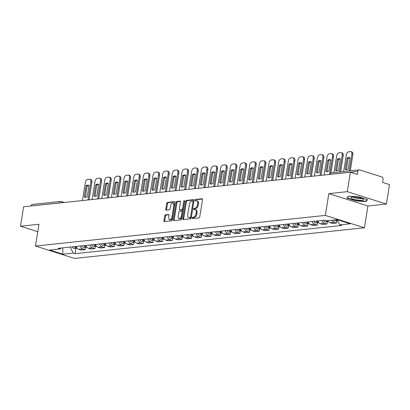 <?xml version="1.0" encoding="UTF-8"?>
<svg xmlns="http://www.w3.org/2000/svg" width="410" height="410" viewBox="0 0 410 410"><rect width="100%" height="100%" fill="white"/><g stroke="black" fill="none" stroke-linecap="round" stroke-linejoin="round"><path stroke-width="0.61" d="M192.198 217.982A0.692 0.405 -72.4 0 0 192.413 218.597A0.692 0.405 -72.4 0 0 192.515 218.607L198.978 217.925A0.989 0.579 -72.4 0 0 199.737 216.9L202.504 199.644A0.989 0.579 -72.4 0 0 202.191 198.763A0.989 0.579 -72.4 0 0 202.048 198.748L195.585 199.434A0.692 0.405 -72.4 0 0 195.052 200.147A0.692 0.405 -72.4 0 0 195.268 200.767A0.692 0.405 -72.4 0 0 195.37 200.777L196.205 200.685A3.172 1.85 -72.4 0 1 196.672 200.731A3.172 1.85 -72.4 0 1 197.661 203.55L197.43 204.985A3.172 1.85 -72.4 0 1 194.996 208.26L194.155 208.347A0.692 0.405 -72.4 0 0 193.623 209.064A0.692 0.405 -72.4 0 0 193.843 209.684A0.692 0.405 -72.4 0 0 193.94 209.689L194.781 209.602A3.172 1.85 -72.4 0 1 195.242 209.648A3.172 1.85 -72.4 0 1 196.231 212.467L196 213.902A3.172 1.85 -72.4 0 1 193.566 217.177L192.731 217.264A0.692 0.405 -72.4 0 0 192.198 217.982M195.242 209.648L196.026 209.894A3.172 1.85 -72.4 0 1 197.015 212.713L196.785 214.153A3.172 1.85 -72.4 0 1 194.345 217.423L193.51 217.515A0.692 0.405 -72.4 0 0 192.977 218.228A0.692 0.405 -72.4 0 0 192.982 218.561M202.458 199.034L196.369 199.68A0.692 0.405 -72.4 0 0 195.836 200.398A0.692 0.405 -72.4 0 0 195.836 200.726M196.672 200.731L197.456 200.977A3.172 1.85 -72.4 0 1 198.445 203.796L198.214 205.236A3.172 1.85 -72.4 0 1 195.775 208.511L194.94 208.598A0.692 0.405 -72.4 0 0 194.407 209.315A0.692 0.405 -72.4 0 0 194.407 209.643M165.481 214.82A0.989 0.579 -72.4 0 0 164.723 215.844L163.944 220.688A0.989 0.579 -72.4 0 0 164.256 221.569A0.989 0.579 -72.4 0 0 164.4 221.579L171.575 220.821A0.989 0.579 -72.4 0 0 172.338 219.801L175.101 202.54A0.989 0.579 -72.4 0 0 174.793 201.659A0.989 0.579 -72.4 0 0 174.65 201.648L167.47 202.407A0.989 0.579 -72.4 0 0 166.711 203.427L165.773 209.279A0.989 0.579 -72.4 0 0 166.081 210.156A0.989 0.579 -72.4 0 0 166.229 210.171L169.299 209.848A0.989 0.579 -72.4 0 0 170.058 208.823L170.524 205.922A2.65 1.548 -72.4 0 1 172.953 203.222A2.65 1.548 -72.4 0 1 173.778 205.579L171.959 216.941A2.65 1.548 -72.4 0 1 169.53 219.642A2.65 1.548 -72.4 0 1 168.705 217.285L169.007 215.393A0.989 0.579 -72.4 0 0 168.7 214.512A0.989 0.579 -72.4 0 0 168.551 214.497L165.481 214.82L166.265 215.071A0.989 0.579 -72.4 0 0 165.502 216.09L164.728 220.934A0.989 0.579 -72.4 0 0 164.774 221.543M328.83 193.617L367.924 205.989L386.384 204.036L347.296 191.665L328.83 193.617L325.34 215.399L35.475 246.051L38.965 224.265L20.5 226.217L23.616 206.778L350.412 172.226L357.33 174.414L357.812 171.385L329.742 174.352A2.019 0.405 -170.9 0 0 329.379 174.45M347.296 191.665L350.412 172.226M182.86 218.689A0.989 0.579 -72.4 0 0 183.167 219.565A0.989 0.579 -72.4 0 0 183.316 219.581L190.491 218.822A0.989 0.579 -72.4 0 0 191.255 217.797L194.017 200.541A0.989 0.579 -72.4 0 0 193.71 199.66A0.989 0.579 -72.4 0 0 193.561 199.644L186.386 200.403A0.989 0.579 -72.4 0 0 185.622 201.428L182.86 218.689L183.644 218.935A0.989 0.579 -72.4 0 0 183.69 219.54M181.035 219.821L173.855 220.58A0.989 0.579 -72.4 0 1 173.712 220.57A0.989 0.579 -72.4 0 1 173.404 219.688L176.167 202.427A0.989 0.579 -72.4 0 1 176.93 201.407L180 201.079A0.989 0.579 -72.4 0 1 180.144 201.095A0.989 0.579 -72.4 0 1 180.456 201.976L179.334 208.972A0.989 0.579 -72.4 0 0 179.641 209.853A0.989 0.579 -72.4 0 0 179.79 209.869L181.825 209.653A0.989 0.579 -72.4 0 0 182.588 208.628L183.757 201.341A0.692 0.405 -72.4 0 1 184.387 200.639A0.692 0.405 -72.4 0 1 184.608 201.254L181.794 218.802A0.989 0.579 -72.4 0 1 181.035 219.821M386.384 204.036L389.5 184.597L382.581 182.409L383.068 179.38A2.019 1.589 84 0 0 381.818 176.93L359.688 169.93A2.019 1.589 84 0 0 359.165 169.873A2.019 1.589 84 0 0 357.812 171.385M367.924 205.989L364.434 227.77L74.569 258.418L35.475 246.051M20.5 226.217L37.776 231.686M31.006 205.999L31.017 205.943A2.019 1.589 -96 0 1 32.369 204.426L60.439 201.459A2.019 1.589 84 0 0 59.086 202.976L31.017 205.943M327.759 220.621A4.643 3.654 84 0 0 330.076 222.717L334.165 222.281A4.643 3.654 -96 0 1 331.849 220.19M334.165 222.281L336.548 223.04L336.917 220.744M330.076 222.717L332.459 223.47L336.548 223.04M327.252 221.764L326.883 224.06L324.5 223.306A4.643 3.654 -96 0 1 321.865 220.472M317.776 220.903A4.643 3.654 84 0 0 320.41 223.737L322.793 224.49L326.883 224.06M317.586 222.784L317.217 225.08L314.834 224.326A4.643 3.654 -96 0 1 312.2 221.492M308.11 221.923A4.643 3.654 84 0 0 310.744 224.762L313.127 225.515L317.217 225.08M307.92 223.809L307.551 226.105L305.168 225.351A4.643 3.654 -96 0 1 302.534 222.517M298.444 222.948A4.643 3.654 84 0 0 301.078 225.782L303.462 226.535L307.551 226.105M298.255 224.829L297.885 227.125L295.502 226.371A4.643 3.654 -96 0 1 292.868 223.537M288.778 223.968A4.643 3.654 84 0 0 291.413 226.802L293.796 227.56L297.885 227.125M288.589 225.854L288.22 228.15L285.837 227.391A4.643 3.654 -96 0 1 283.202 224.557M279.113 224.993A4.643 3.654 84 0 0 281.747 227.827L284.13 228.58L288.22 228.15M278.918 226.873L278.554 229.169L276.166 228.416A4.643 3.654 -96 0 1 273.531 225.582M269.442 226.012A4.643 3.654 84 0 0 272.081 228.847L274.464 229.605L278.554 229.169M269.252 227.898L268.888 230.195L266.5 229.436A4.643 3.654 -96 0 1 263.866 226.602M259.776 227.037A4.643 3.654 84 0 0 262.41 229.872L264.798 230.625L268.888 230.195M259.586 228.918L259.222 231.214L256.834 230.461A4.643 3.654 -96 0 1 254.2 227.627M250.11 228.057A4.643 3.654 84 0 0 252.744 230.891L255.133 231.645L259.222 231.214M249.921 229.943L249.552 232.234L247.168 231.481A4.643 3.654 -96 0 1 244.534 228.647M240.445 229.077A4.643 3.654 84 0 0 243.079 231.916L245.462 232.67L249.552 232.234M240.255 230.963L239.886 233.259L237.503 232.506A4.643 3.654 -96 0 1 234.868 229.672M230.779 230.102A4.643 3.654 84 0 0 233.413 232.936L235.796 233.69L239.886 233.259M230.589 231.983L230.22 234.279L227.837 233.526A4.643 3.654 -96 0 1 225.203 230.692M221.113 231.122A4.643 3.654 84 0 0 223.747 233.956L226.13 234.715L230.22 234.279M220.923 233.008L220.554 235.304L218.171 234.546A4.643 3.654 -96 0 1 215.537 231.711M211.447 232.147A4.643 3.654 84 0 0 214.082 234.981L216.465 235.735L220.554 235.304M211.258 234.028L210.889 236.324L208.505 235.571A4.643 3.654 -96 0 1 205.871 232.736M201.781 233.167A4.643 3.654 84 0 0 204.416 236.001L206.799 236.76L210.889 236.324M201.592 235.053L201.223 237.349L198.84 236.59A4.643 3.654 -96 0 1 196.205 233.756M192.116 234.192A4.643 3.654 84 0 0 194.75 237.026L197.133 237.779L201.223 237.349M191.926 236.073L191.557 238.369L189.169 237.615A4.643 3.654 -96 0 1 186.535 234.781M182.445 235.212A4.643 3.654 84 0 0 185.084 238.046L187.467 238.799L191.557 238.369M182.255 237.098L181.891 239.389L179.503 238.635A4.643 3.654 -96 0 1 176.869 235.801M172.779 236.237A4.643 3.654 84 0 0 175.413 239.071L177.802 239.824L181.891 239.389M172.589 238.118L172.226 240.414L169.837 239.66A4.643 3.654 -96 0 1 167.203 236.826M163.113 237.257A4.643 3.654 84 0 0 165.748 240.091L168.136 240.844L172.226 240.414M162.924 239.138L162.555 241.434L160.172 240.68A4.643 3.654 -96 0 1 157.537 237.846M153.448 238.277A4.643 3.654 84 0 0 156.082 241.111L158.465 241.869L162.555 241.434M153.258 240.163L152.889 242.459L150.506 241.705A4.643 3.654 -96 0 1 147.872 238.866M143.782 239.302A4.643 3.654 84 0 0 146.416 242.136L148.799 242.889L152.889 242.459M143.592 241.183L143.223 243.478L140.84 242.725A4.643 3.654 -96 0 1 138.206 239.891M134.116 240.321A4.643 3.654 84 0 0 136.75 243.156L139.133 243.914L143.223 243.478M133.926 242.207L133.558 244.503L131.174 243.745A4.643 3.654 -96 0 1 128.54 240.911M124.45 241.346A4.643 3.654 84 0 0 127.085 244.181L129.468 244.934L133.558 244.503M124.261 243.227L123.892 245.523L121.509 244.77A4.643 3.654 -96 0 1 118.874 241.936M114.785 242.366A4.643 3.654 84 0 0 117.419 245.2L119.802 245.954L123.892 245.523M114.595 244.252L114.226 246.543L111.843 245.79A4.643 3.654 -96 0 1 109.209 242.956M105.119 243.391A4.643 3.654 84 0 0 107.753 246.225L110.136 246.979L114.226 246.543M104.929 245.272L104.56 247.568L102.172 246.815A4.643 3.654 -96 0 1 99.538 243.981M95.453 244.411A4.643 3.654 84 0 0 98.087 247.245L100.47 247.999L104.56 247.568M95.258 246.292L94.894 248.588L92.506 247.835A4.643 3.654 -96 0 1 89.872 245.001M85.782 245.431A4.643 3.654 84 0 0 88.416 248.265L90.805 249.024L94.894 248.588M85.593 247.317L85.229 249.613L82.84 248.86A4.643 3.654 -96 0 1 80.206 246.02M76.117 246.456A4.643 3.654 84 0 0 78.751 249.29L81.139 250.044L85.229 249.613M70.177 247.081L73.236 253.083L62.827 254.179L49.692 250.023L60.101 248.926L58.266 248.342L324.833 220.155L326.673 220.739L337.082 219.637L350.217 223.793L339.803 224.895L337.128 219.652M73.236 253.083L75.076 253.662L341.643 225.474L339.803 224.895M325.34 215.399L364.434 227.77M355.613 200.874L365.951 201.623L367.57 199.608L358.863 196.856L348.526 196.108L346.901 198.117L355.613 200.874L355.654 200.608M75.927 248.337L75.076 253.662M60.101 248.926L61.259 248.024M62.802 247.865L62.827 254.179M366.063 200.9L365.951 201.623M193.971 199.931L187.17 200.654A0.989 0.579 -72.4 0 0 186.406 201.674L183.644 218.935M190.04 217.551A0.692 0.405 -72.4 0 0 190.573 216.834L192.997 201.684A0.692 0.405 -72.4 0 0 192.782 201.069A0.692 0.405 -72.4 0 0 192.679 201.059L191.798 201.151A3.172 1.85 -72.4 0 0 189.358 204.426L187.703 214.784A3.172 1.85 -72.4 0 0 188.692 217.597A3.172 1.85 -72.4 0 0 189.153 217.643L190.819 217.797A0.692 0.405 -72.4 0 0 191.352 217.08L190.573 216.834M192.869 201.12L193.458 201.305A0.692 0.405 -72.4 0 1 193.561 201.315A0.692 0.405 -72.4 0 1 193.781 201.935L191.352 217.08M188.692 217.597L189.471 217.848A3.172 1.85 -72.4 0 0 189.938 217.889L189.153 217.643M190.819 217.797L189.938 217.889M180.41 201.366L177.709 201.653A0.989 0.579 -72.4 0 0 176.951 202.673L174.183 219.934A0.989 0.579 -72.4 0 0 174.229 220.544M180.297 210.028A0.989 0.579 -72.4 0 0 180.426 210.104A0.989 0.579 -72.4 0 0 180.569 210.115L182.609 209.899A0.989 0.579 -72.4 0 0 183.367 208.88L184.536 201.592L183.757 201.341M178.171 216.239A2.65 1.548 -72.4 0 0 178.996 218.591A2.65 1.548 -72.4 0 0 181.425 215.891L182.066 211.888A0.989 0.579 -72.4 0 0 181.758 211.012A0.989 0.579 -72.4 0 0 181.609 210.996L179.575 211.211A0.989 0.579 -72.4 0 0 178.811 212.231L178.171 216.239M178.996 218.591L179.78 218.843A2.65 1.548 -72.4 0 0 182.204 216.142L181.425 215.891M182.394 211.242A0.989 0.579 -72.4 0 1 182.537 211.258A0.989 0.579 -72.4 0 1 182.845 212.139L182.204 216.142M168.961 214.784L166.265 215.071M169.53 219.642L170.314 219.888A2.65 1.548 -72.4 0 0 172.738 217.187L171.959 216.941M172.953 203.222L173.732 203.473A2.65 1.548 -72.4 0 1 174.563 205.825L172.738 217.187M175.055 201.935L168.254 202.653A0.989 0.579 -72.4 0 0 167.49 203.678L166.552 209.525A0.989 0.579 -72.4 0 0 166.598 210.13M335.954 219.755A2.527 1.988 84 0 0 337.645 220.667L335.457 220.898A2.527 1.988 84 0 1 333.719 219.991M348.208 169.145L350.017 157.829A6.309 3.685 -72.4 0 0 349.561 157.624A6.309 3.685 -72.4 0 0 347.106 158.137L345.292 169.453A6.309 3.685 -72.4 0 0 345.753 169.658A6.309 3.685 -72.4 0 0 348.208 169.145M349.197 170.929L351.862 154.314A3.029 1.768 -72.4 0 0 350.914 151.623A3.029 1.768 -72.4 0 0 350.468 151.582L348.674 151.772A3.029 1.768 -72.4 0 0 346.347 154.898L343.683 171.508M337.005 219.647A2.527 1.988 84 0 0 337.307 220.001M346.312 169.755L348.121 158.46L347.106 158.137M350.017 157.845A6.309 3.685 -72.4 0 0 348.121 158.46M350.914 151.623L351.934 151.946A3.029 1.768 107.6 0 1 352.877 154.637L351.862 154.314M350.284 170.811L352.877 154.637M346.245 169.755L345.292 169.453M326.16 220.575A2.527 1.988 84 0 0 328.02 221.682A2.527 1.988 84 0 0 328.415 221.59M323.69 220.278A2.527 1.988 84 0 0 325.791 221.918L328.02 221.682M338.537 170.165L340.351 158.854A6.309 3.685 -72.4 0 0 339.895 158.644A6.309 3.685 -72.4 0 0 337.44 159.162L335.626 170.473A6.309 3.685 -72.4 0 0 336.087 170.683A6.309 3.685 -72.4 0 0 338.537 170.165M339.531 171.949L342.196 155.339A3.029 1.768 -72.4 0 0 341.248 152.643A3.029 1.768 -72.4 0 0 340.802 152.602L339.008 152.792A3.029 1.768 -72.4 0 0 336.677 155.918L334.017 172.533M327.339 220.667A2.527 1.988 84 0 0 328.308 221.467M336.646 170.78L338.455 159.48L337.44 159.162M340.351 158.87A6.309 3.685 -72.4 0 0 338.455 159.48M341.248 152.643L342.263 152.966A3.029 1.768 107.6 0 1 343.211 155.656L342.196 155.339M340.618 171.836L343.211 155.656M336.579 170.775L335.626 170.473M316.253 221.062A2.527 1.988 84 0 0 318.355 222.707A2.527 1.988 84 0 0 318.749 222.609M314.024 221.297A2.527 1.988 84 0 0 316.125 222.943L318.355 222.707M328.871 171.19L330.685 159.874A6.309 3.685 -72.4 0 0 330.229 159.669A6.309 3.685 -72.4 0 0 327.774 160.182L325.96 171.498A6.309 3.685 -72.4 0 0 326.416 171.703A6.309 3.685 -72.4 0 0 328.871 171.19M329.778 173.532L332.525 156.359A3.029 1.768 -72.4 0 0 331.582 153.668A3.029 1.768 -72.4 0 0 331.136 153.627L329.343 153.817A3.029 1.768 -72.4 0 0 327.011 156.943L324.12 175.003M317.309 220.954A2.527 1.988 84 0 0 318.642 222.486M326.98 171.8L328.789 160.505L327.774 160.182M330.68 159.89A6.309 3.685 -72.4 0 0 328.789 160.505M331.582 153.668L332.597 153.991A3.029 1.768 107.6 0 1 333.545 156.681L332.525 156.359M330.952 172.861L333.545 156.681M326.913 171.795L325.96 171.498M358.217 197.497A6.565 1.317 -170.9 0 0 351.283 197.236A6.565 1.317 -170.9 0 0 356.321 199.844A6.565 1.317 -170.9 0 0 363.404 199.178A6.565 1.317 -170.9 0 0 358.217 197.497M353.087 197.01A4.495 0.902 -170.9 0 0 356.803 198.317A4.495 0.902 -170.9 0 0 361.758 198.399M367.201 199.496L365.71 201.341L355.695 200.618L347.255 197.948L348.726 196.123M347.306 197.615L347.255 197.948M306.588 222.087A2.527 1.988 84 0 0 308.689 223.727A2.527 1.988 84 0 0 309.079 223.634M304.358 222.322A2.527 1.988 84 0 0 306.454 223.962L308.689 223.727M319.205 172.21L321.02 160.894A6.309 3.685 -72.4 0 0 320.558 160.689A6.309 3.685 -72.4 0 0 318.109 161.207L316.294 172.518A6.309 3.685 -72.4 0 0 316.751 172.723A6.309 3.685 -72.4 0 0 319.205 172.21M319.969 175.444L322.86 157.378A3.029 1.768 -72.4 0 0 321.917 154.688A3.029 1.768 -72.4 0 0 321.471 154.647L319.677 154.837A3.029 1.768 -72.4 0 0 317.345 157.963L314.455 176.028M307.643 221.974A2.527 1.988 84 0 0 308.976 223.506M317.314 172.825L319.123 161.525L318.109 161.207M321.015 160.915A6.309 3.685 -72.4 0 0 319.123 161.525M321.917 154.688L322.931 155.011A3.029 1.768 107.6 0 1 323.88 157.701L322.86 157.378M321.056 175.331L323.88 157.701M317.248 172.82L316.294 172.518M296.922 223.107A2.527 1.988 84 0 0 299.023 224.747A2.527 1.988 84 0 0 299.413 224.654M294.693 223.342A2.527 1.988 84 0 0 296.789 224.987L299.023 224.747M309.54 173.235L311.354 161.919A6.309 3.685 -72.4 0 0 310.893 161.714A6.309 3.685 -72.4 0 0 308.438 162.227L306.629 173.543A6.309 3.685 -72.4 0 0 307.085 173.748A6.309 3.685 -72.4 0 0 309.54 173.235M310.303 176.464L313.194 158.403A3.029 1.768 -72.4 0 0 312.251 155.713A3.029 1.768 -72.4 0 0 311.805 155.667L310.006 155.856A3.029 1.768 -72.4 0 0 307.679 158.988L304.789 177.048M297.978 222.999A2.527 1.988 84 0 0 299.31 224.531M307.649 173.845L309.458 162.55L308.438 162.227M311.349 161.935A6.309 3.685 -72.4 0 0 309.458 162.55M312.251 155.713L313.266 156.031A3.029 1.768 107.6 0 1 314.209 158.726L313.194 158.403M311.39 176.351L314.209 158.726M307.577 173.84L306.629 173.543M287.256 224.132A2.527 1.988 84 0 0 289.352 225.772A2.527 1.988 84 0 0 289.747 225.679M285.027 224.367A2.527 1.988 84 0 0 287.123 226.007L289.352 225.772M299.874 174.255L301.688 162.939A6.309 3.685 -72.4 0 0 301.227 162.734A6.309 3.685 -72.4 0 0 298.772 163.247L296.963 174.563A6.309 3.685 -72.4 0 0 297.419 174.768A6.309 3.685 -72.4 0 0 299.874 174.255M300.638 177.489L303.528 159.423A3.029 1.768 -72.4 0 0 302.585 156.733A3.029 1.768 -72.4 0 0 302.139 156.692L300.34 156.881A3.029 1.768 -72.4 0 0 298.014 160.008L295.118 178.073M288.307 224.019A2.527 1.988 84 0 0 289.644 225.551M297.983 174.87L299.792 163.57L298.772 163.247M301.683 162.96A6.309 3.685 -72.4 0 0 299.792 163.57M302.585 156.733L303.6 157.056A3.029 1.768 107.6 0 1 304.543 159.746L303.528 159.423M301.719 177.376L304.543 159.746M297.911 174.865L296.963 174.563M277.59 225.151A2.527 1.988 84 0 0 279.687 226.791A2.527 1.988 84 0 0 280.081 226.699M275.361 225.387A2.527 1.988 84 0 0 277.457 227.027L279.687 226.791M290.208 175.275L292.017 163.964A6.309 3.685 -72.4 0 0 291.561 163.759A6.309 3.685 -72.4 0 0 289.106 164.272L287.297 175.583A6.309 3.685 -72.4 0 0 287.753 175.793A6.309 3.685 -72.4 0 0 290.208 175.275M290.967 178.509L293.862 160.448A3.029 1.768 -72.4 0 0 292.919 157.758A3.029 1.768 -72.4 0 0 292.473 157.712L290.675 157.901A3.029 1.768 -72.4 0 0 288.348 161.027L285.452 179.093M278.641 225.039A2.527 1.988 84 0 0 279.979 226.576M288.312 175.89L290.126 164.595L289.106 164.272M292.017 163.979A6.309 3.685 -72.4 0 0 290.126 164.595M292.919 157.758L293.934 158.075A3.029 1.768 107.6 0 1 294.877 160.766L293.862 160.448M292.053 178.396L294.877 160.766M288.245 175.885L287.297 175.583M267.925 226.176A2.527 1.988 84 0 0 270.021 227.816A2.527 1.988 84 0 0 270.415 227.719M265.69 226.412A2.527 1.988 84 0 0 267.791 228.052L270.021 227.816M280.542 176.3L282.352 164.984A6.309 3.685 -72.4 0 0 281.895 164.779A6.309 3.685 -72.4 0 0 279.441 165.291L277.632 176.607A6.309 3.685 -72.4 0 0 278.088 176.812A6.309 3.685 -72.4 0 0 280.542 176.3M281.301 179.534L284.197 161.468A3.029 1.768 -72.4 0 0 283.248 158.778A3.029 1.768 -72.4 0 0 282.808 158.737L281.009 158.926A3.029 1.768 -72.4 0 0 278.682 162.052L275.786 180.118M268.975 226.064A2.527 1.988 84 0 0 270.308 227.596M278.646 176.91L280.455 165.614L279.441 165.291M282.352 164.999A6.309 3.685 -72.4 0 0 280.455 165.614M283.248 158.778L284.268 159.1A3.029 1.768 107.6 0 1 285.211 161.791L284.197 161.468M282.387 179.416L285.211 161.791M278.58 176.91L277.632 176.607M258.259 227.196A2.527 1.988 84 0 0 260.355 228.836A2.527 1.988 84 0 0 260.75 228.744M256.024 227.432A2.527 1.988 84 0 0 258.126 229.072L260.355 228.836M270.877 177.32L272.686 166.009A6.309 3.685 -72.4 0 0 272.23 165.799A6.309 3.685 -72.4 0 0 269.775 166.316L267.961 177.627A6.309 3.685 -72.4 0 0 268.422 177.837A6.309 3.685 -72.4 0 0 270.877 177.32M271.635 180.554L274.531 162.493A3.029 1.768 -72.4 0 0 273.583 159.797A3.029 1.768 -72.4 0 0 273.142 159.756L271.343 159.946A3.029 1.768 -72.4 0 0 269.016 163.072L266.121 181.138M259.31 227.084A2.527 1.988 84 0 0 260.642 228.621M268.981 177.935L270.79 166.634L269.775 166.316M272.686 166.024A6.309 3.685 -72.4 0 0 270.79 166.634M273.583 159.797L274.603 160.12A3.029 1.768 107.6 0 1 275.546 162.811L274.531 162.493M272.722 180.441L275.546 162.811M268.914 177.93L267.961 177.627M248.588 228.216A2.527 1.988 84 0 0 250.689 229.861A2.527 1.988 84 0 0 251.084 229.764M246.359 228.452A2.527 1.988 84 0 0 248.46 230.097L250.689 229.861M261.211 178.345L263.02 167.029A6.309 3.685 -72.4 0 0 262.564 166.824A6.309 3.685 -72.4 0 0 260.109 167.336L258.295 178.652A6.309 3.685 -72.4 0 0 258.756 178.857A6.309 3.685 -72.4 0 0 261.211 178.345M261.969 181.579L264.865 163.513A3.029 1.768 -72.4 0 0 263.917 160.822A3.029 1.768 -72.4 0 0 263.476 160.781L261.677 160.971A3.029 1.768 -72.4 0 0 259.351 164.097L256.455 182.158M249.644 228.109A2.527 1.988 84 0 0 250.976 229.641M259.315 178.955L261.124 167.659L260.109 167.336M263.02 167.044A6.309 3.685 -72.4 0 0 261.124 167.659M263.917 160.822L264.937 161.145A3.029 1.768 107.6 0 1 265.88 163.836L264.865 163.513M263.056 181.461L265.88 163.836M259.248 178.955L258.295 178.652M238.922 229.241A2.527 1.988 84 0 0 241.024 230.881A2.527 1.988 84 0 0 241.418 230.789M236.693 229.477A2.527 1.988 84 0 0 238.794 231.117L241.024 230.881M251.54 179.365L253.354 168.049A6.309 3.685 -72.4 0 0 252.898 167.844A6.309 3.685 -72.4 0 0 250.443 168.361L248.629 179.672A6.309 3.685 -72.4 0 0 249.09 179.877A6.309 3.685 -72.4 0 0 251.54 179.365M252.304 182.599L255.199 164.533A3.029 1.768 -72.4 0 0 254.251 161.842A3.029 1.768 -72.4 0 0 253.805 161.801L252.012 161.991A3.029 1.768 -72.4 0 0 249.68 165.117L246.789 183.183M239.978 229.128A2.527 1.988 84 0 0 241.311 230.666M249.649 179.98L251.458 168.679L250.443 168.361M253.354 168.069A6.309 3.685 -72.4 0 0 251.458 168.679M254.251 161.842L255.266 162.165A3.029 1.768 107.6 0 1 256.214 164.856L255.199 164.533M253.39 182.486L256.214 164.856M249.582 179.975L248.629 179.672M229.257 230.261A2.527 1.988 84 0 0 231.358 231.906A2.527 1.988 84 0 0 231.752 231.809M227.027 230.497A2.527 1.988 84 0 0 229.128 232.142L231.358 231.906M241.874 180.39L243.689 169.074A6.309 3.685 -72.4 0 0 243.232 168.869A6.309 3.685 -72.4 0 0 240.778 169.381L238.963 180.697A6.309 3.685 -72.4 0 0 239.419 180.902A6.309 3.685 -72.4 0 0 241.874 180.39M242.638 183.624L245.528 165.558A3.029 1.768 -72.4 0 0 244.585 162.867A3.029 1.768 -72.4 0 0 244.14 162.821L242.346 163.011A3.029 1.768 -72.4 0 0 240.014 166.142L237.123 184.203M230.312 230.153A2.527 1.988 84 0 0 231.645 231.686M239.983 181L241.792 169.704L240.778 169.381M243.683 169.089A6.309 3.685 -72.4 0 0 241.792 169.704M244.585 162.867L245.6 163.185A3.029 1.768 107.6 0 1 246.548 165.881L245.528 165.558M243.724 183.506L246.548 165.881M239.917 180.994L238.963 180.697M219.591 231.286A2.527 1.988 84 0 0 221.692 232.926A2.527 1.988 84 0 0 222.082 232.834M217.361 231.522A2.527 1.988 84 0 0 219.458 233.162L221.692 232.926M232.209 181.41L234.023 170.094A6.309 3.685 -72.4 0 0 233.562 169.889A6.309 3.685 -72.4 0 0 231.112 170.401L229.298 181.717A6.309 3.685 -72.4 0 0 229.754 181.922A6.309 3.685 -72.4 0 0 232.209 181.41M232.972 184.643L235.863 166.578A3.029 1.768 -72.4 0 0 234.92 163.887A3.029 1.768 -72.4 0 0 234.474 163.846L232.68 164.036A3.029 1.768 -72.4 0 0 230.348 167.162L227.458 185.228M220.647 231.173A2.527 1.988 84 0 0 221.979 232.706M230.317 182.025L232.127 170.724L231.112 170.401M234.018 170.114A6.309 3.685 -72.4 0 0 232.127 170.724M234.92 163.887L235.934 164.21A3.029 1.768 107.6 0 1 236.883 166.901L235.863 166.578M234.059 184.531L236.883 166.901M230.251 182.019L229.298 181.717M209.925 232.306A2.527 1.988 84 0 0 212.026 233.946A2.527 1.988 84 0 0 212.416 233.854M207.696 232.542A2.527 1.988 84 0 0 209.792 234.182L212.026 233.946M222.543 182.429L224.357 171.119A6.309 3.685 -72.4 0 0 223.896 170.914A6.309 3.685 -72.4 0 0 221.441 171.426L219.632 182.737A6.309 3.685 -72.4 0 0 220.088 182.947A6.309 3.685 -72.4 0 0 222.543 182.429M223.306 185.663L226.197 167.603A3.029 1.768 -72.4 0 0 225.254 164.912A3.029 1.768 -72.4 0 0 224.808 164.866L223.009 165.056A3.029 1.768 -72.4 0 0 220.683 168.187L217.792 186.248M210.981 232.193A2.527 1.988 84 0 0 212.313 233.731M220.652 183.044L222.461 171.749L221.441 171.426M224.352 171.134A6.309 3.685 -72.4 0 0 222.461 171.749M225.254 164.912L226.269 165.23A3.029 1.768 107.6 0 1 227.217 167.921L226.197 167.603M224.393 185.551L227.217 167.921M220.58 183.039L219.632 182.737M200.259 233.331A2.527 1.988 84 0 0 202.361 234.971A2.527 1.988 84 0 0 202.75 234.879M198.03 233.567A2.527 1.988 84 0 0 200.126 235.207L202.361 234.971M212.877 183.454L214.691 172.138A6.309 3.685 -72.4 0 0 214.23 171.933A6.309 3.685 -72.4 0 0 211.775 172.446L209.966 183.762A6.309 3.685 -72.4 0 0 210.422 183.967A6.309 3.685 -72.4 0 0 212.877 183.454M213.641 186.688L216.531 168.623A3.029 1.768 -72.4 0 0 215.588 165.932A3.029 1.768 -72.4 0 0 215.142 165.891L213.343 166.081A3.029 1.768 -72.4 0 0 211.017 169.207L208.121 187.273M201.31 233.218A2.527 1.988 84 0 0 202.648 234.751M210.986 184.064L212.795 172.769L211.775 172.446M214.686 172.154A6.309 3.685 -72.4 0 0 212.795 172.769M215.588 165.932L216.603 166.255A3.029 1.768 107.6 0 1 217.546 168.946L216.531 168.623M214.722 186.57L217.546 168.946M210.914 184.064L209.966 183.762M190.594 234.351A2.527 1.988 84 0 0 192.69 235.991A2.527 1.988 84 0 0 193.084 235.899M188.364 234.587A2.527 1.988 84 0 0 190.46 236.227L192.69 235.991M203.211 184.474L205.02 173.163A6.309 3.685 -72.4 0 0 204.564 172.953A6.309 3.685 -72.4 0 0 202.109 173.471L200.3 184.782A6.309 3.685 -72.4 0 0 200.756 184.992A6.309 3.685 -72.4 0 0 203.211 184.474M203.97 187.708L206.865 169.648A3.029 1.768 -72.4 0 0 205.922 166.952A3.029 1.768 -72.4 0 0 205.477 166.911L203.678 167.101A3.029 1.768 -72.4 0 0 201.351 170.227L198.455 188.292M191.644 234.238A2.527 1.988 84 0 0 192.982 235.776M201.315 185.089L203.129 173.789L202.109 173.471M205.02 173.179A6.309 3.685 -72.4 0 0 203.129 173.789M205.922 166.952L206.937 167.275A3.029 1.768 107.6 0 1 207.88 169.965L206.865 169.648M205.056 187.595L207.88 169.965M201.248 185.084L200.3 184.782M180.928 235.371A2.527 1.988 84 0 0 183.024 237.016A2.527 1.988 84 0 0 183.419 236.918M178.693 235.606A2.527 1.988 84 0 0 180.795 237.252L183.024 237.016M193.546 185.499L195.355 174.183A6.309 3.685 -72.4 0 0 194.899 173.978A6.309 3.685 -72.4 0 0 192.444 174.491L190.635 185.807A6.309 3.685 -72.4 0 0 191.091 186.012A6.309 3.685 -72.4 0 0 193.546 185.499M194.304 188.733L197.2 170.668A3.029 1.768 -72.4 0 0 196.252 167.977A3.029 1.768 -72.4 0 0 195.811 167.936L194.012 168.126A3.029 1.768 -72.4 0 0 191.685 171.252L188.79 189.312M181.978 235.263A2.527 1.988 84 0 0 183.316 236.796M191.649 186.109L193.458 174.814L192.444 174.491M195.355 174.199A6.309 3.685 -72.4 0 0 193.458 174.814M196.252 167.977L197.272 168.3A3.029 1.768 107.6 0 1 198.214 170.99L197.2 170.668M195.391 188.615L198.214 170.99M191.583 186.109L190.635 185.807M171.262 236.396A2.527 1.988 84 0 0 173.358 238.036A2.527 1.988 84 0 0 173.753 237.943M169.028 236.631A2.527 1.988 84 0 0 171.129 238.271L173.358 238.036M183.88 186.519L185.689 175.208A6.309 3.685 -72.4 0 0 185.233 174.998A6.309 3.685 -72.4 0 0 182.778 175.516L180.964 186.827A6.309 3.685 -72.4 0 0 181.425 187.032A6.309 3.685 -72.4 0 0 183.88 186.519M184.638 189.753L187.534 171.687A3.029 1.768 -72.4 0 0 186.586 168.997A3.029 1.768 -72.4 0 0 186.145 168.956L184.346 169.145A3.029 1.768 -72.4 0 0 182.019 172.272L179.124 190.337M172.313 236.283A2.527 1.988 84 0 0 173.645 237.82M181.984 187.134L183.793 175.834L182.778 175.516M185.689 175.224A6.309 3.685 -72.4 0 0 183.793 175.834M186.586 168.997L187.606 169.32A3.029 1.768 107.6 0 1 188.549 172.01L187.534 171.687M185.725 189.64L188.549 172.01M181.917 187.129L180.964 186.827M161.591 237.416A2.527 1.988 84 0 0 163.692 239.061A2.527 1.988 84 0 0 164.087 238.963M159.362 237.651A2.527 1.988 84 0 0 161.463 239.296L163.692 239.061M174.214 187.544L176.023 176.228A6.309 3.685 -72.4 0 0 175.567 176.023A6.309 3.685 -72.4 0 0 173.112 176.536L171.298 187.852A6.309 3.685 -72.4 0 0 171.759 188.057A6.309 3.685 -72.4 0 0 174.214 187.544M174.973 190.778L177.868 172.712A3.029 1.768 -72.4 0 0 176.92 170.022A3.029 1.768 -72.4 0 0 176.479 169.976L174.68 170.171A3.029 1.768 -72.4 0 0 172.354 173.297L169.458 191.357M162.647 237.308A2.527 1.988 84 0 0 163.979 238.84M172.318 188.154L174.127 176.859L173.112 176.536M176.023 176.244A6.309 3.685 -72.4 0 0 174.127 176.859M176.92 170.022L177.94 170.34A3.029 1.768 107.6 0 1 178.883 173.035L177.868 172.712M176.059 190.66L178.883 173.035M172.251 188.149L171.298 187.852M151.925 238.441A2.527 1.988 84 0 0 154.027 240.081A2.527 1.988 84 0 0 154.421 239.988M149.696 238.676A2.527 1.988 84 0 0 151.797 240.316L154.027 240.081M164.543 188.564L166.357 177.248A6.309 3.685 -72.4 0 0 165.901 177.043A6.309 3.685 -72.4 0 0 163.446 177.556L161.632 188.872A6.309 3.685 -72.4 0 0 162.093 189.077A6.309 3.685 -72.4 0 0 164.543 188.564M165.307 191.798L168.202 173.732A3.029 1.768 -72.4 0 0 167.254 171.042A3.029 1.768 -72.4 0 0 166.808 171.001L165.015 171.19A3.029 1.768 -72.4 0 0 162.683 174.317L159.792 192.382M152.981 238.328A2.527 1.988 84 0 0 154.314 239.86M162.652 189.179L164.461 177.878L163.446 177.556M166.357 177.269A6.309 3.685 -72.4 0 0 164.461 177.878M167.254 171.042L168.269 171.365A3.029 1.768 107.6 0 1 169.217 174.055L168.202 173.732M166.393 191.685L169.217 174.055M162.585 189.174L161.632 188.872M142.26 239.46A2.527 1.988 84 0 0 144.361 241.1A2.527 1.988 84 0 0 144.756 241.008M140.03 239.696A2.527 1.988 84 0 0 142.132 241.336L144.361 241.1M154.877 189.584L156.692 178.273A6.309 3.685 -72.4 0 0 156.236 178.068A6.309 3.685 -72.4 0 0 153.781 178.581L151.966 189.897A6.309 3.685 -72.4 0 0 152.423 190.102A6.309 3.685 -72.4 0 0 154.877 189.584M155.641 192.818L158.532 174.757A3.029 1.768 -72.4 0 0 157.589 172.067A3.029 1.768 -72.4 0 0 157.143 172.021L155.349 172.21A3.029 1.768 -72.4 0 0 153.017 175.342L150.127 193.402M143.315 239.348A2.527 1.988 84 0 0 144.648 240.885M152.986 190.199L154.796 178.903L153.781 178.581M156.687 178.288A6.309 3.685 -72.4 0 0 154.796 178.903M157.589 172.067L158.603 172.385A3.029 1.768 107.6 0 1 159.551 175.08L158.532 174.757M156.728 192.705L159.551 175.08M152.92 190.194L151.966 189.897M132.594 240.485A2.527 1.988 84 0 0 134.695 242.125A2.527 1.988 84 0 0 135.085 242.033M130.365 240.721A2.527 1.988 84 0 0 132.461 242.361L134.695 242.125M145.212 190.609L147.026 179.293A6.309 3.685 -72.4 0 0 146.565 179.088A6.309 3.685 -72.4 0 0 144.115 179.6L142.301 190.916A6.309 3.685 -72.4 0 0 142.757 191.121A6.309 3.685 -72.4 0 0 145.212 190.609M145.975 193.843L148.866 175.777A3.029 1.768 -72.4 0 0 147.923 173.087A3.029 1.768 -72.4 0 0 147.477 173.046L145.683 173.235A3.029 1.768 -72.4 0 0 143.351 176.361L140.461 194.427M133.65 240.373A2.527 1.988 84 0 0 134.982 241.905M143.321 191.224L145.13 179.923L144.115 179.6M147.021 179.308A6.309 3.685 -72.4 0 0 145.13 179.923M147.923 173.087L148.938 173.409A3.029 1.768 107.6 0 1 149.886 176.1L148.866 175.777M147.062 193.725L149.886 176.1M143.254 191.219L142.301 190.916M122.928 241.505A2.527 1.988 84 0 0 125.029 243.145A2.527 1.988 84 0 0 125.419 243.053M120.699 241.741A2.527 1.988 84 0 0 122.795 243.381L125.029 243.145M135.546 191.629L137.36 180.318A6.309 3.685 -72.4 0 0 136.899 180.108A6.309 3.685 -72.4 0 0 134.444 180.625L132.635 191.936A6.309 3.685 -72.4 0 0 133.091 192.147A6.309 3.685 -72.4 0 0 135.546 191.629M136.31 194.863L139.2 176.802A3.029 1.768 -72.4 0 0 138.257 174.107A3.029 1.768 -72.4 0 0 137.811 174.065L136.012 174.255A3.029 1.768 -72.4 0 0 133.686 177.381L130.795 195.447M123.984 241.393A2.527 1.988 84 0 0 125.316 242.93M133.655 192.244L135.464 180.948L134.444 180.625M137.355 180.333A6.309 3.685 -72.4 0 0 135.464 180.948M138.257 174.107L139.272 174.429A3.029 1.768 107.6 0 1 140.22 177.12L139.2 176.802M137.396 194.75L140.22 177.12M133.583 192.239L132.635 191.936M113.262 242.525A2.527 1.988 84 0 0 115.364 244.17A2.527 1.988 84 0 0 115.753 244.073M111.033 242.766A2.527 1.988 84 0 0 113.129 244.406L115.364 244.17M125.88 192.654L127.694 181.338A6.309 3.685 -72.4 0 0 127.233 181.133A6.309 3.685 -72.4 0 0 124.778 181.645L122.969 192.961A6.309 3.685 -72.4 0 0 123.425 193.166A6.309 3.685 -72.4 0 0 125.88 192.654M126.644 195.888L129.534 177.822A3.029 1.768 -72.4 0 0 128.591 175.131A3.029 1.768 -72.4 0 0 128.145 175.09L126.347 175.28A3.029 1.768 -72.4 0 0 124.02 178.406L121.124 196.467M114.313 242.418A2.527 1.988 84 0 0 115.651 243.95M123.989 193.264L125.798 181.968L124.778 181.645M127.689 181.353A6.309 3.685 -72.4 0 0 125.798 181.968M128.591 175.131L129.606 175.454A3.029 1.768 107.6 0 1 130.549 178.145L129.534 177.822M127.725 195.77L130.549 178.145M123.917 193.264L122.969 192.961M103.597 243.55A2.527 1.988 84 0 0 105.693 245.19A2.527 1.988 84 0 0 106.087 245.098M101.367 243.786A2.527 1.988 84 0 0 103.463 245.426L105.693 245.19M116.214 193.674L118.029 182.363A6.309 3.685 -72.4 0 0 117.567 182.153A6.309 3.685 -72.4 0 0 115.113 182.67L113.303 193.981A6.309 3.685 -72.4 0 0 113.76 194.186A6.309 3.685 -72.4 0 0 116.214 193.674M116.973 196.908L119.869 178.842A3.029 1.768 -72.4 0 0 118.926 176.151A3.029 1.768 -72.4 0 0 118.48 176.11L116.681 176.3A3.029 1.768 -72.4 0 0 114.354 179.426L111.458 197.492M104.647 243.437A2.527 1.988 84 0 0 105.985 244.975M114.318 194.289L116.132 182.988L115.113 182.67M118.024 182.378A6.309 3.685 -72.4 0 0 116.132 182.988M118.926 176.151L119.94 176.474A3.029 1.768 107.6 0 1 120.883 179.165L119.869 178.842M118.059 196.795L120.883 179.165M114.252 194.284L113.303 193.981M93.931 244.57A2.527 1.988 84 0 0 96.027 246.215A2.527 1.988 84 0 0 96.422 246.118M91.696 244.806A2.527 1.988 84 0 0 93.798 246.451L96.027 246.215M106.549 194.699L108.358 183.383A6.309 3.685 -72.4 0 0 107.902 183.178A6.309 3.685 -72.4 0 0 105.447 183.69L103.638 195.006A6.309 3.685 -72.4 0 0 104.094 195.211A6.309 3.685 -72.4 0 0 106.549 194.699M107.307 197.933L110.203 179.867A3.029 1.768 -72.4 0 0 109.26 177.176A3.029 1.768 -72.4 0 0 108.814 177.13L107.015 177.325A3.029 1.768 -72.4 0 0 104.688 180.451L101.793 198.512M94.982 244.462A2.527 1.988 84 0 0 96.319 245.995M104.652 195.309L106.462 184.013L105.447 183.69M108.358 183.398A6.309 3.685 -72.4 0 0 106.462 184.013M109.26 177.176L110.275 177.494A3.029 1.768 107.6 0 1 111.218 180.19L110.203 179.867M108.394 197.815L111.218 180.19M104.586 195.303L103.638 195.006M84.265 245.595A2.527 1.988 84 0 0 86.361 247.235A2.527 1.988 84 0 0 86.756 247.143M82.031 245.831A2.527 1.988 84 0 0 84.132 247.471L86.361 247.235M96.883 195.719L98.692 184.403A6.309 3.685 -72.4 0 0 98.236 184.198A6.309 3.685 -72.4 0 0 95.781 184.71L93.967 196.026A6.309 3.685 -72.4 0 0 94.428 196.231A6.309 3.685 -72.4 0 0 96.883 195.719M97.641 198.952L100.537 180.887A3.029 1.768 -72.4 0 0 99.589 178.196A3.029 1.768 -72.4 0 0 99.148 178.155L97.349 178.345A3.029 1.768 -72.4 0 0 95.023 181.471L92.127 199.537M85.316 245.482A2.527 1.988 84 0 0 86.648 247.015M94.987 196.334L96.796 185.033L95.781 184.71M98.692 184.423A6.309 3.685 -72.4 0 0 96.796 185.033M99.589 178.196L100.609 178.519A3.029 1.768 107.6 0 1 101.552 181.21L100.537 180.887M98.728 198.84L101.552 181.21M94.92 196.328L93.967 196.026M74.594 246.615A2.527 1.988 84 0 0 76.696 248.255A2.527 1.988 84 0 0 77.09 248.163M72.365 246.851A2.527 1.988 84 0 0 74.466 248.491L76.696 248.255M87.217 196.738L89.026 185.428A6.309 3.685 -72.4 0 0 88.57 185.223A6.309 3.685 -72.4 0 0 86.115 185.735L84.301 197.051A6.309 3.685 -72.4 0 0 84.762 197.256A6.309 3.685 -72.4 0 0 87.217 196.738M87.976 199.972L90.871 181.912A3.029 1.768 -72.4 0 0 89.923 179.221A3.029 1.768 -72.4 0 0 89.482 179.175L87.684 179.365A3.029 1.768 -72.4 0 0 85.357 182.496L82.461 200.557M75.65 246.502A2.527 1.988 84 0 0 76.983 248.04M85.321 197.353L87.13 186.058L86.115 185.735M89.026 185.443A6.309 3.685 -72.4 0 0 87.13 186.058M89.923 179.221L90.943 179.539A3.029 1.768 107.6 0 1 91.886 182.235L90.871 181.912M89.062 199.86L91.886 182.235M85.254 197.348L84.301 197.051M88.416 248.265L92.506 247.835M98.087 247.245L102.172 246.815M107.753 246.225L111.843 245.79M117.419 245.2L121.509 244.77M127.085 244.181L131.174 243.745M136.75 243.156L140.84 242.725M146.416 242.136L150.506 241.705M156.082 241.111L160.172 240.68M165.748 240.091L169.837 239.66M175.413 239.071L179.503 238.635M185.084 238.046L189.169 237.615M194.75 237.026L198.84 236.59M204.416 236.001L208.505 235.571M214.082 234.981L218.171 234.546M223.747 233.956L227.837 233.526M233.413 232.936L237.503 232.506M243.079 231.916L247.168 231.481M252.744 230.891L256.834 230.461M262.41 229.872L266.5 229.436M272.081 228.847L276.166 228.416M281.747 227.827L285.837 227.391M291.413 226.802L295.502 226.371M301.078 225.782L305.168 225.351M310.744 224.762L314.834 224.326M320.41 223.737L324.5 223.306M78.751 249.29L82.84 248.86M329.732 174.414L329.742 174.352A2.019 1.589 84 0 1 331.095 172.841A2.019 2.019 0 0 0 329.327 174.455M59.076 203.032L59.086 202.976A2.019 0.405 -170.9 0 1 59.716 202.96M64.237 202.484L61.259 201.541A2.019 1.179 107.6 0 0 60.962 201.515A2.019 1.589 84 0 0 60.439 201.459A2.019 2.019 0 0 1 61.259 201.541A2.019 1.179 107.6 0 1 61.925 202.73M194.345 217.423L193.566 217.177M196.785 214.153L196 213.902M197.015 212.713L196.231 212.467M194.94 208.598L194.155 208.347M195.775 208.511L194.996 208.26M198.214 205.236L197.43 204.985M198.445 203.796L197.661 203.55M196.369 199.68L195.585 199.434M202.32 198.835L202.048 198.748M193.51 217.515L192.731 217.264M186.406 201.674L185.622 201.428M187.17 200.654L186.386 200.403M193.838 199.731L193.561 199.644M193.781 201.935L192.997 201.684M174.183 219.934L173.404 219.688M176.951 202.673L176.167 202.427M177.709 201.653L176.93 201.407M180.272 201.166L180 201.079M180.569 210.115L179.79 209.869M182.609 209.899L181.825 209.653M183.367 208.88L182.588 208.628M182.845 212.139L182.066 211.888M168.828 214.584L168.551 214.497M174.563 205.825L173.778 205.579M166.552 209.525L165.773 209.279M167.49 203.678L166.711 203.427M168.254 202.653L167.47 202.407M174.921 201.73L174.65 201.648M164.728 220.934L163.944 220.688M165.502 216.09L164.723 215.844M331.095 172.841L359.165 169.873M193.561 201.315L192.782 201.069M180.426 210.104L179.641 209.853M182.537 211.258L181.758 211.012"/></g></svg>
